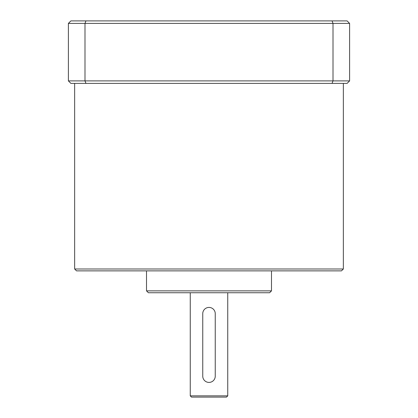 <?xml version="1.0" encoding="UTF-8"?>
<svg xmlns="http://www.w3.org/2000/svg" width="418" height="418" viewBox="0 0 418 418"><rect width="100%" height="100%" fill="white"/><g stroke="black" fill="none" stroke-linecap="round" stroke-linejoin="round"><path stroke-width="0.63" d="M85.946 20.9L84.995 23.398L68.395 23.398L70.893 20.9L332.054 20.9L333.005 23.398L333.005 80.893L349.605 80.893L347.107 83.391L332.054 83.391L333.005 80.893L68.395 80.893L68.395 23.398M332.054 20.9L347.107 20.9L349.605 23.398L84.995 23.398L84.995 80.893L85.946 83.391L70.893 83.391L68.395 80.893M349.605 23.398L349.605 80.893M85.946 83.391L332.054 83.391M343.356 83.391L343.356 268.993L74.644 268.993L74.644 83.391M343.356 268.993L341.48 270.869L76.52 270.869L74.644 268.993M271.491 270.869L271.491 290.865L146.509 290.865L146.509 270.869M271.491 290.865L269.615 292.741L148.385 292.741L146.509 290.865M227.747 292.741L227.747 395.851L190.253 395.851L190.253 292.741M227.747 395.851L226.499 397.1L191.501 397.1L190.253 395.851M215.249 313.672A6.249 6.249 0 0 0 209 307.423A6.249 6.249 0 0 0 202.751 313.672L202.751 376.163A6.249 6.249 0 0 0 209 382.413A6.249 6.249 0 0 0 215.249 376.163L215.249 313.672"/></g></svg>
